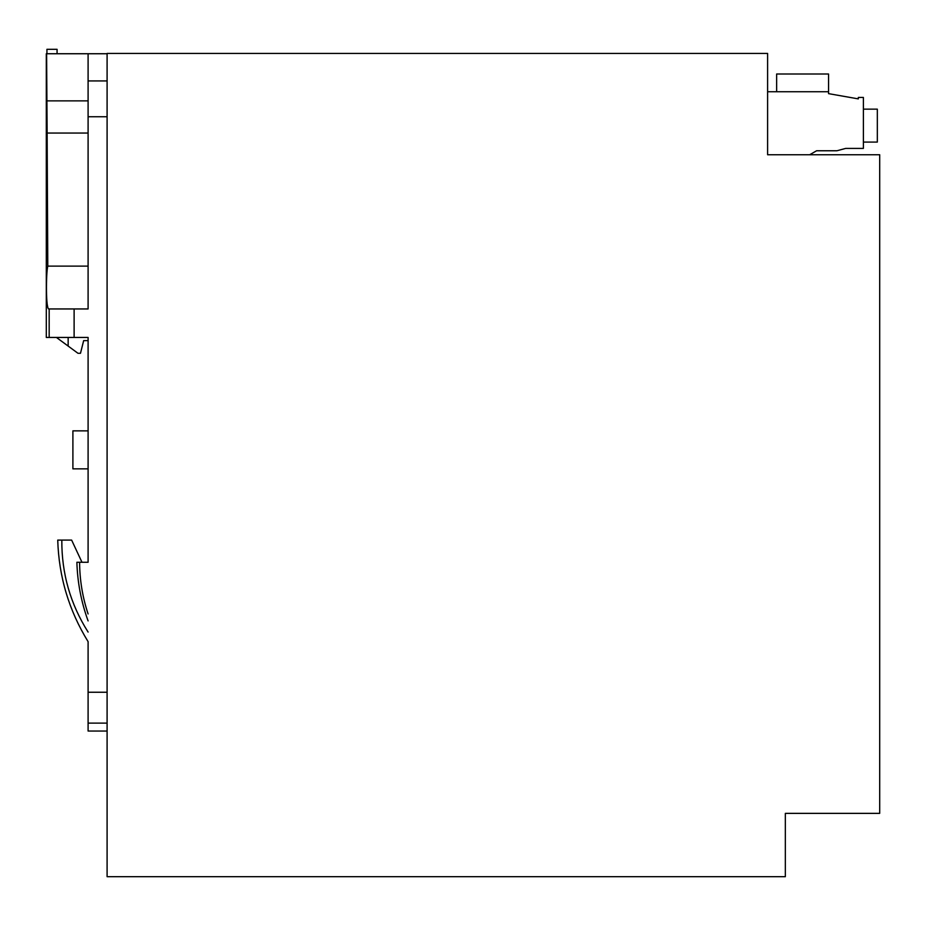 <?xml version="1.0" encoding="UTF-8"?>
<svg xmlns="http://www.w3.org/2000/svg" width="926" height="926" viewBox="0 0 926 926"><rect width="100%" height="100%" fill="white"/><g stroke="black" fill="none" stroke-linecap="round" stroke-linejoin="round"><path stroke-width="1.39" d="M879.7 154.746L879.7 813.364L785.341 813.364L785.341 876.69L107.092 876.69L107.092 53.43L767.608 53.43L767.608 154.746L879.7 154.746M68.154 337.446L68.154 346.069L56.417 337.446M88.097 340.618L83.664 340.618L80.493 353.281L77.969 353.281L68.154 346.069M767.608 91.743L828.562 91.743L828.562 93.642L858.321 98.885L858.321 97.438L863.391 97.438L863.391 148.415L845.658 148.415L836.919 150.764L816.605 150.764L809.694 154.746M46.3 337.446L46.3 78.12L46.3 337.446L74.115 337.446L74.115 308.948L88.097 308.948L88.097 53.743L46.3 53.743L46.3 78.12L46.3 53.743M107.092 53.743L88.097 53.743M88.097 266.121L47.782 266.121L47.133 133.055L88.097 133.055M72.899 430.868L88.097 430.868L72.899 430.856L72.899 468.857L88.097 468.857M47.11 303.878L47.851 307.663M46.937 53.743L46.937 49.309L57.065 49.309L57.065 53.743M88.097 632.064C70.341 603.983 61.591 573.321 61.822 540.101L71.638 540.101L81.974 562.267L88.097 562.267L88.097 337.446L74.115 337.446M107.092 731.042L88.097 731.042L88.097 641.672C68.941 610.5 58.824 576.643 57.736 540.101L61.822 540.101L57.736 540.101C58.824 576.643 68.941 610.5 88.097 641.672M88.097 562.267L76.881 562.267C77.471 582.419 81.21 601.958 88.097 620.906M88.097 613.961C82.518 597.177 79.694 579.954 79.601 562.267M88.097 100.876L46.913 100.876L47.133 133.055M46.913 100.876L46.613 53.43M47.782 266.121C45.941 273.378 45.756 310.441 48.962 308.948L74.115 308.948M88.097 308.948L48.962 308.948M863.391 109.152L877.327 109.152L877.327 142.083L863.391 142.083M776.636 91.743L776.636 74.011L828.562 74.011L828.562 91.743M107.092 692.243L88.097 692.243M107.092 723.125L88.097 723.125M107.092 116.757L88.097 116.757M49.171 337.446L49.171 308.948M107.092 80.932L88.097 80.932"/></g></svg>
